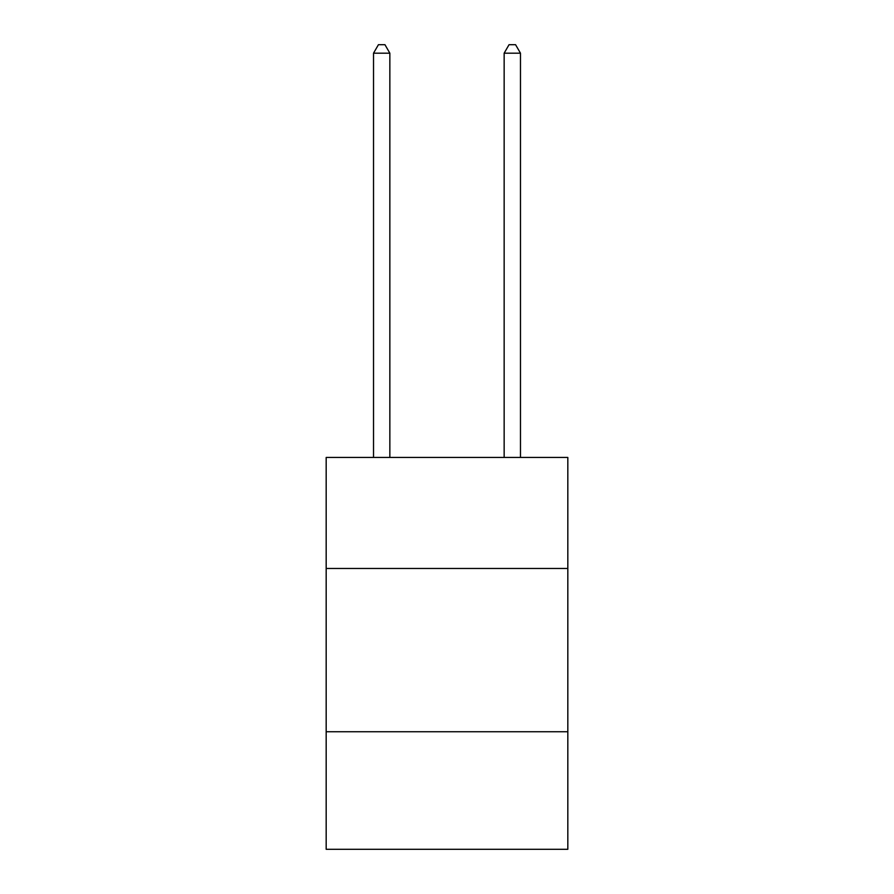 <?xml version="1.0" encoding="UTF-8"?>
<svg xmlns="http://www.w3.org/2000/svg" width="894" height="894" viewBox="0 0 894 894"><rect width="100%" height="100%" fill="white"/><g stroke="black" fill="none" stroke-linecap="round" stroke-linejoin="round"><path stroke-width="1.34" d="M567.824 568.472L567.824 457.449L326.176 457.449L326.176 568.472L567.824 568.472L567.824 849.3L326.176 849.3L326.176 568.472M567.824 731.75L326.176 731.75M389.851 457.449L389.851 53.193L373.524 53.193L373.524 457.449M373.524 53.193L378.43 44.7L384.956 44.7L389.851 53.193M520.476 457.449L520.476 53.193L504.149 53.193L504.149 457.449M504.149 53.193L509.044 44.7L515.57 44.7L520.476 53.193"/></g></svg>
